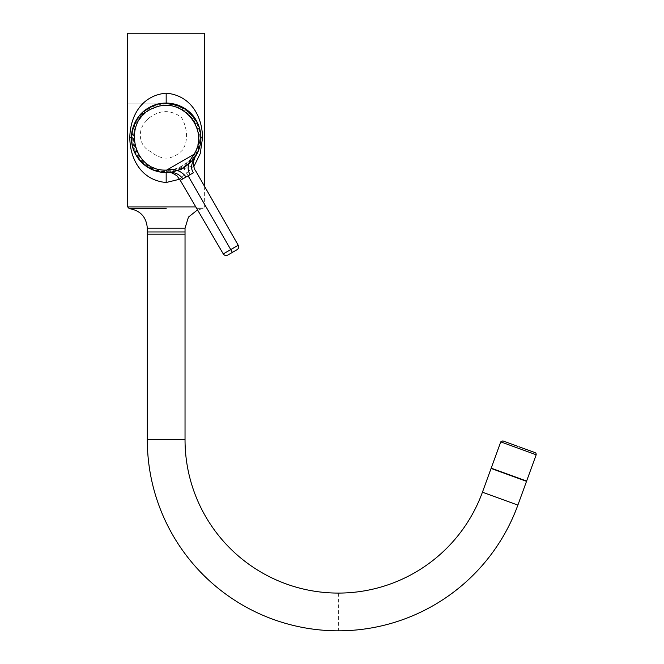 <?xml version="1.0" encoding="UTF-8"?>
<svg xmlns="http://www.w3.org/2000/svg" width="664" height="664" viewBox="0 0 664 664"><rect width="100%" height="100%" fill="white"/><g stroke="black" fill="none" stroke-linecap="round" stroke-linejoin="round"><path stroke-width="0.5" stroke-dasharray="3.32 2.49" d="M166.174 172.076C183.181 173.553 201.889 154.845 200.412 137.83C201.889 120.815 183.189 102.115 166.174 103.592C149.159 102.115 130.451 120.815 131.928 137.83C130.451 154.845 149.151 173.553 166.174 172.076M165.651 172.565L166.174 172.565A34.736 34.736 0 0 0 196.436 154.886A34.736 34.736 0 0 1 165.917 172.574M196.776 121.396A34.736 34.736 0 0 0 195.548 119.288M193.822 166.689L179.612 179.247M204.628 186.501L204.628 206.96L127.712 206.96M135.431 154.023A34.736 34.736 0 0 0 136.626 156.098L135.639 154.405M163.676 172.482L161.203 172.217M155.442 170.872L160.306 172.076L152.288 169.677M149.74 168.44L147.723 167.27M144.022 164.597L142.353 163.12M141.15 161.925L139.365 159.933M138.054 158.239L137.323 157.185M133.779 150.396L133.273 148.985M132.651 146.968L131.945 143.773M131.771 142.652L131.646 141.673M131.522 140.303L131.455 139.075M200.885 139.075L200.818 140.303M200.395 143.773L199.69 146.968M199.075 148.985L197.507 152.836M196.544 154.687L193.647 159.086L183.654 167.851L176.898 170.872L167.013 172.557M185.032 234.193L147.308 234.193M151.55 106.315A34.736 34.736 0 0 0 146.188 109.419M168.664 103.186L171.138 103.451M176.898 104.787L178.251 105.261M182.6 107.219L184.617 108.398M188.319 111.071L189.995 112.548M191.199 113.735L192.975 115.735M194.286 117.428L196.668 121.205M138.427 156.878L135.863 152.454C128.75 134.734 133.248 120.093 149.342 108.539C164.581 99.401 185.198 105.053 193.988 118.897L196.536 123.33C204.221 138.461 197.963 158.679 183.04 166.946C165.585 175.172 150.711 171.81 138.427 156.878L138.054 157.086L135.481 152.67C127.206 138.66 134.352 115.171 149.026 108.141C162.456 98.944 186.376 104.497 194.369 118.673L196.909 123.114L197.498 122.823L199.075 126.683M199.939 129.679L200.395 131.887M200.57 133.007L200.694 133.987M200.818 135.365L200.885 136.585M131.455 136.585L131.522 135.365M131.646 133.987L131.771 133.007M131.945 131.887L132.651 128.7M133.273 126.683L134.842 122.832M135.796 120.981L138.054 117.428M139.365 115.735L141.15 113.735M142.353 112.548L144.022 111.071M146.644 109.095L150.886 106.638M154.089 105.261L156.397 104.497M161.203 103.451L163.676 103.186M204.628 33.2L127.712 33.2M139.282 115.835L148.802 107.751L160.572 103.551M161.252 103.443L173.271 103.825M134.593 152.313L131.596 141.175M131.48 139.714L132.825 128.077M133.173 126.982L138.851 116.374M195.855 155.874L195.963 155.691C195.581 155.384 197.764 155.31 188.352 164.572L178.234 170.407C165.51 173.927 166.664 172.076 166.755 172.565L165.353 172.565M188.352 164.572L183.538 167.917L178.234 170.407L183.712 168.208L188.352 164.572M196.253 120.458L196.627 121.13M136.46 155.832L136.087 155.202M147.308 231.968L185.032 231.968M491.186 468.145L526.627 481.043M526.527 481.325L491.086 468.427M149.832 109.535A32.669 32.669 0 0 0 137.88 154.164A32.669 32.669 0 0 0 182.509 166.124A32.669 32.669 0 0 0 194.469 121.495A32.669 32.669 0 0 0 149.832 109.535M149.84 109.543A32.66 32.66 0 0 0 137.88 154.164A32.66 32.66 0 0 0 182.5 166.116A32.66 32.66 0 0 0 194.461 121.504A32.66 32.66 0 0 0 149.84 109.543M150.031 109.875A32.287 32.287 0 0 0 138.212 153.973A32.287 32.287 0 0 0 182.309 165.792A32.287 32.287 0 0 0 194.129 121.686A32.287 32.287 0 0 0 150.031 109.875M148.844 118.184C159.717 109.734 170.557 109.452 181.372 117.329C186.692 126.152 189.248 140.502 182.268 150.305C172.242 160.24 161.734 160.68 150.728 151.6C139.573 146.644 136.751 131.771 145.292 122.002L148.844 118.184L145.292 122.002M196.785 208.612L203.109 208.612L196.785 208.612M147.308 228.15L185.032 228.15M195.822 206.96L204.628 206.96L203.109 208.612L197.532 209.882M193.988 118.897L195.017 118.482L195.722 119.562M137.506 157.459L138.054 157.086C142.885 166.207 163.17 178.707 183.206 167.345C203.076 155.675 202.387 131.854 196.909 123.114L196.536 123.33M135.863 152.454L134.983 153.143M192.203 173.453L188.103 175.819L183.712 168.208M188.103 175.819L182.882 178.84M338.358 593.085L338.358 630.8M147.308 439.759L185.032 439.759M482.438 492.198L517.879 505.096M182.625 107.236L183.654 107.809M194.32 117.478L194.892 118.292M197.507 122.832L198.561 125.272M199.988 129.87L200.138 130.534M166.689 103.094L166.174 103.094M165.61 103.094L127.712 103.111L165.311 103.103M165.328 103.103L166.988 103.103M176.898 170.872L172.034 172.076M183.654 167.851L180.052 169.677M195.722 156.098L193.647 159.086M198.561 150.396L198.088 151.55M198.055 151.616L197.457 152.927M200.138 145.125L199.988 145.798M199.939 145.989L200.354 144.038M200.354 144.013L199.681 146.985M149.715 168.424L148.695 167.851M138.021 158.181L137.448 157.368M132.659 146.985L131.987 144.013M131.987 144.038L132.402 145.989M132.36 145.798L132.202 145.125M155.442 104.787L156.389 104.497M148.695 107.809L150.902 106.622M136.618 119.562L137.39 118.383M137.506 118.2L138.021 117.478M133.779 125.272L134.252 124.11M134.286 124.043L134.883 122.74M132.202 130.534L132.36 129.87M132.402 129.679L132.659 128.675M131.845 132.468L131.729 133.306M195.108 157.053L194.577 157.833M190.078 163.037L188.468 164.473M169.303 172.433L168.39 172.499M171.503 172.159L170.499 172.3M174.79 171.486L173.57 171.777M177.886 170.532L193.573 165.709L176.458 171.013"/><path stroke-width="1" d="M196.668 121.205L197.507 122.832A34.736 34.736 0 0 1 196.436 154.886A34.736 34.736 0 0 0 196.776 121.396M195.548 119.288A34.736 34.736 0 0 0 151.55 106.315M179.612 179.247L166.174 182.5C141.664 180.342 130.086 159.526 129.795 137.83C130.086 116.142 141.664 95.317 166.174 93.167C190.676 95.317 202.254 116.142 202.545 137.83L200.229 153.591L193.822 166.689M195.822 206.96L127.712 206.96L127.712 33.2L204.628 33.2L204.628 186.501M131.455 139.075L131.43 137.83A34.736 34.736 0 0 0 135.431 154.023M136.626 156.098A34.736 34.736 0 0 0 166.174 172.574L163.676 172.482M161.203 172.217L160.306 172.076M147.723 167.27L144.022 164.597M142.353 163.12L141.15 161.925M139.365 159.933L138.054 158.239M135.639 154.405L135.24 153.641M133.273 148.985L132.651 146.968M131.945 143.773L131.771 142.652M131.646 141.673L131.522 140.303M200.885 136.585L200.885 139.075M200.818 140.303L200.694 141.673M200.495 143.2L200.395 143.773M199.69 146.968L199.075 148.985M197.507 152.836L196.544 154.687M167.013 172.557L166.05 172.574M166.174 234.193L185.032 234.193L185.032 228.15L147.308 228.15L147.308 234.193L166.174 234.193M146.188 109.419A34.736 34.736 0 0 0 131.43 137.83L131.455 136.585M163.676 103.186L168.664 103.186M171.138 103.451L172.034 103.592M178.251 105.261L182.6 107.219M184.617 108.398L188.319 111.071M189.995 112.548L191.199 113.735M192.975 115.735L194.286 117.428M199.075 126.683L199.449 127.87M200.395 131.887L200.57 133.007M200.694 133.987L200.818 135.365M131.522 135.365L131.646 133.987M131.771 133.007L131.945 131.887M132.651 128.7L133.273 126.683M134.842 122.832L135.796 120.981M138.054 117.428L139.365 115.735M141.15 113.735L142.353 112.548M144.022 111.071L146.644 109.095M150.886 106.638L154.089 105.261M156.397 104.497L161.203 103.451M202.545 137.83L200.91 137.83M166.689 103.094L166.174 103.094L166.174 93.167M129.795 137.83L131.43 137.83M166.174 172.574L166.174 182.5L166.174 172.574L166.73 172.565C153.384 172.325 143.167 166.54 136.087 155.202L134.593 152.313M165.917 172.574A34.736 34.736 0 0 1 137.506 157.459L136.087 155.202C126.392 139.365 132.485 116.615 148.802 107.742C164.639 98.048 187.389 104.148 196.253 120.458L197.1 122.018M173.271 103.825L185.58 109.02L195.025 118.482L196.253 120.458C202.537 132.26 202.437 144.005 195.963 155.7L195.963 155.691C194.187 158.098 192.809 161.103 191.846 164.722C191.116 167.096 191.614 169.793 193.332 172.806L192.203 173.453M160.572 103.551L161.252 103.443M131.596 141.175L131.48 139.714M132.825 128.077L133.173 126.982M138.851 116.374L139.282 115.835M166.971 172.565L166.714 170.084C131.09 171.901 122.549 118.765 153.251 108.273C181.994 94.495 210.513 131.107 193.83 154.422L195.963 155.7C195.498 155.683 194.635 157.883 193.357 162.323C193.606 166.797 194.469 169.785 195.938 171.295L238.218 245.248M232.383 252.42C226.407 255.864 226.424 255.856 232.433 252.386C238.343 248.975 238.326 248.983 232.383 252.42C226.407 255.864 226.424 255.856 232.433 252.386C238.343 248.975 238.326 248.983 232.383 252.42L230.74 249.581C240.368 244.012 240.393 243.987 230.815 249.506C240.393 243.987 240.368 244.012 230.74 249.581L188.103 175.819L182.882 178.84C179.131 173.752 173.76 171.661 166.755 172.565L169.66 172.59C170.2 171.976 172.64 173.063 176.981 175.844L180.268 180.342L182.882 178.84L180.268 180.342L223.253 253.889M186.078 176.989C181.355 170.806 174.898 168.498 166.714 170.084L193.83 154.422C191.448 158.58 190.751 158.505 188.808 164.132C187.63 167.901 188.07 171.403 190.136 174.649L188.103 175.819M230.74 249.581C221.087 255.142 221.087 255.134 230.732 249.556C221.087 255.134 221.087 255.142 230.74 249.581M482.438 492.198L491.186 468.145L526.627 481.043L517.879 505.096L482.438 492.198A153.326 153.326 180 0 1 185.032 439.759L147.308 439.759L147.308 231.968L185.032 231.968L185.032 439.759M517.879 505.096A191.041 191.041 180 0 1 147.308 439.759M519.032 446.772L520.095 447.162L519.032 446.772M517.978 446.391L502.872 440.888L500.747 441.875L491.086 468.427L496.274 470.319L526.527 481.325L536.188 454.774L500.747 441.875L536.188 454.774L536.014 453.296L535.201 452.657L520.095 447.162M166.174 208.612L129.231 208.612L166.174 208.612M193.332 172.806L190.136 174.649M127.712 206.96L129.231 208.612C140.328 210.438 146.354 216.954 147.308 228.15M185.032 228.15L188.452 217.087L197.532 209.882M180.052 105.991L182.625 107.236M193.647 116.582L194.32 117.478M166.174 103.094L165.61 103.094M166.988 103.103L169.005 103.21M197.457 152.927L197.1 153.641M199.681 146.985L199.449 147.798M138.693 159.086L138.021 158.181M132.891 147.798L132.659 146.985M165.353 172.565L163.336 172.457M156.389 104.497L160.306 103.592M150.902 106.622L152.288 105.991M138.021 117.478L138.693 116.582M134.883 122.74L135.24 122.018M132.659 128.675L132.891 127.87M131.688 133.655L131.796 132.817M238.227 245.24C239.048 247.074 238.642 248.577 237.006 249.747M223.245 253.889C224.424 255.524 225.934 255.922 227.76 255.084"/></g></svg>
